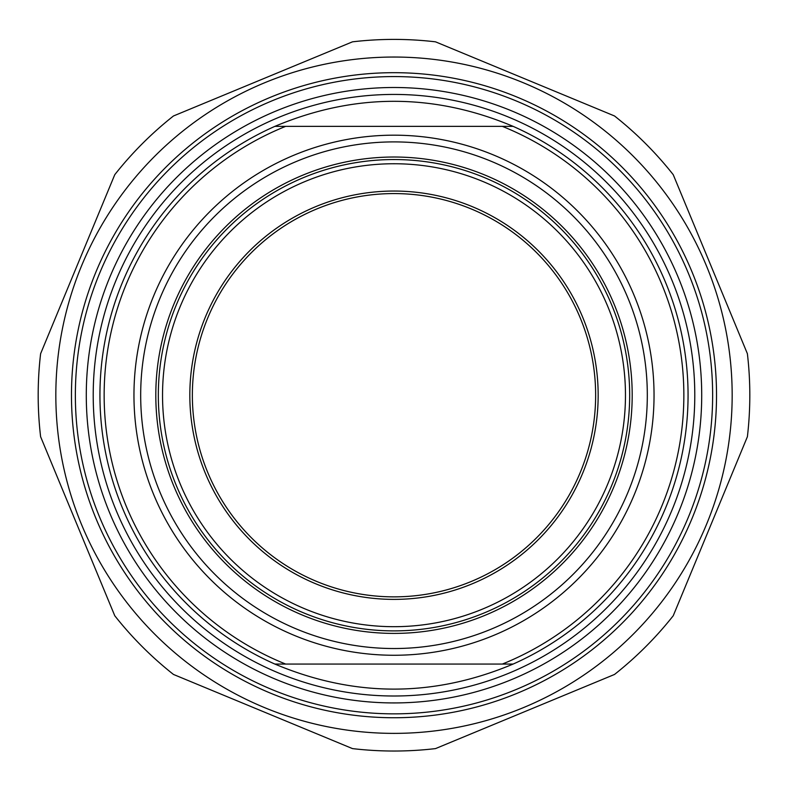 <?xml version="1.0" encoding="UTF-8"?>
<svg xmlns="http://www.w3.org/2000/svg" width="788" height="788" viewBox="0 0 788 788"><rect width="100%" height="100%" fill="white"/><g stroke="black" fill="none" stroke-linecap="round" stroke-linejoin="round"><path stroke-width="1.18" d="M394 39.4A355.812 355.812 0 0 0 352.482 41.833L173.478 115.974A355.812 355.812 0 0 0 114.762 174.69L40.612 353.704A355.812 355.812 0 0 0 40.612 436.729L114.762 615.743A355.812 355.812 0 0 0 173.478 674.449L352.482 748.6A355.812 355.812 0 0 0 435.518 748.6L614.522 674.449A355.812 355.812 0 0 0 673.238 615.743L747.388 436.729A355.812 355.812 0 0 0 747.388 353.704L673.238 174.69A355.812 355.812 0 0 0 614.522 115.974L435.518 41.833A355.812 355.812 0 0 0 394 39.4M394 57.041A338.17 338.17 0 0 0 101.14 564.297A338.17 338.17 0 0 0 686.86 564.297A338.17 338.17 0 0 0 394 57.041M71.472 395.212A322.528 322.528 0 0 0 555.264 674.528A322.528 322.528 0 0 0 555.264 115.895A322.528 322.528 0 0 0 71.472 395.212M274.884 126.356C354.295 92.964 433.705 92.964 513.116 126.356L274.884 126.356A294.062 294.062 0 0 0 274.884 664.067L513.116 664.067C433.705 697.459 354.295 697.459 274.884 664.067M513.116 664.067A294.062 294.062 0 0 0 513.116 126.356M502.33 126.356A289.866 289.866 0 0 1 502.33 664.067M625.465 395.212A231.465 231.465 0 0 1 394 626.687A231.465 231.465 0 0 1 162.535 395.212A231.465 231.465 0 0 1 394 163.746A231.465 231.465 0 0 1 625.465 395.212M158.329 395.212A235.671 235.671 0 0 0 511.836 599.313A235.671 235.671 0 0 0 511.836 191.12A235.671 235.671 0 0 0 158.329 395.212M632.193 395.212A238.193 238.193 0 0 1 274.904 601.49A238.193 238.193 0 0 1 274.904 188.933A238.193 238.193 0 0 1 632.193 395.212M285.67 664.067A289.866 289.866 0 0 1 285.67 126.356M647.312 395.212A253.312 253.312 0 0 1 267.339 614.591A253.312 253.312 0 0 1 267.339 175.842A253.312 253.312 0 0 1 647.312 395.212M86.286 395.212A307.714 307.714 0 0 1 547.857 128.73A307.714 307.714 0 0 1 547.857 661.703A307.714 307.714 0 0 1 86.286 395.212M75.362 395.212A318.638 318.638 0 0 0 394 713.849A318.638 318.638 0 0 0 712.638 395.212A318.638 318.638 0 0 0 394 76.574A318.638 318.638 0 0 0 75.362 395.212M598.161 395.212A204.161 204.161 0 0 0 291.915 218.404A204.161 204.161 0 0 0 291.915 572.029A204.161 204.161 0 0 0 598.161 395.212M192.361 395.212A201.639 201.639 0 0 1 394 193.572A201.639 201.639 0 0 1 595.639 395.212A201.639 201.639 0 0 1 394 596.861A201.639 201.639 0 0 1 192.361 395.212M394 135.181A260.03 260.03 0 0 0 168.799 525.232A260.03 260.03 0 0 0 619.201 525.232A260.03 260.03 0 0 0 394 135.181M394 94.432A300.78 300.78 0 0 0 133.517 545.611A300.78 300.78 0 0 0 654.483 545.611A300.78 300.78 0 0 0 394 94.432"/></g></svg>
